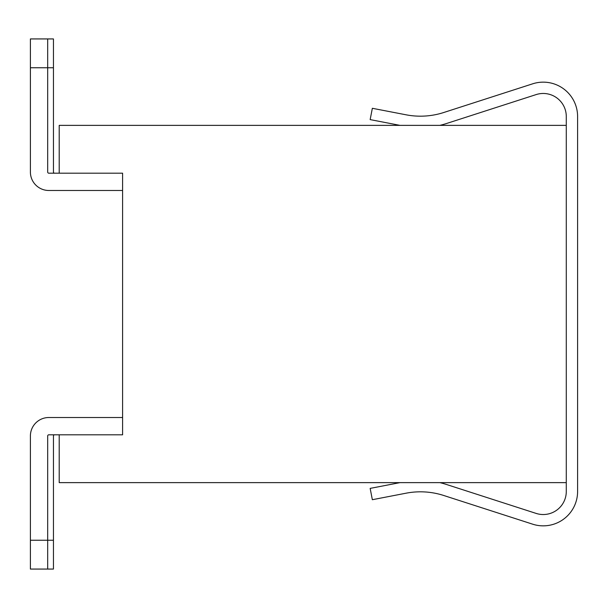 <?xml version="1.0" encoding="UTF-8"?>
<svg xmlns="http://www.w3.org/2000/svg" width="608" height="608" viewBox="0 0 608 608"><rect width="100%" height="100%" fill="white"/><g stroke="black" fill="none" stroke-linecap="round" stroke-linejoin="round"><path stroke-width="0.91" d="M122.596 288.443L122.596 190.486L48.838 190.486A18.438 18.438 0 0 1 30.4 172.049L30.4 67.746L47.69 67.746L47.69 172.049A1.155 1.155 0 0 0 48.838 173.196A1.155 1.155 0 0 1 47.69 172.049A1.155 1.155 0 0 0 48.838 173.196A1.155 1.155 0 0 1 47.69 172.049A1.155 1.155 0 0 0 48.838 173.196A1.155 1.155 0 0 1 47.69 172.049A1.155 1.155 0 0 0 48.838 173.196L59.212 173.196L59.212 125.37L566.284 125.37L566.284 482.63L59.212 482.63L59.212 434.804L48.838 434.804A1.155 1.155 0 0 0 47.69 435.951A1.155 1.155 0 0 1 48.838 434.804A1.155 1.155 0 0 0 47.69 435.951A1.155 1.155 0 0 1 48.838 434.804A1.155 1.155 0 0 0 47.69 435.951A1.155 1.155 0 0 1 48.838 434.804A1.155 1.155 0 0 0 47.69 435.951L47.69 540.254L53.451 540.254L53.451 435.951A1.155 1.155 0 0 1 54.598 434.804M53.451 540.254L53.451 569.065L30.4 569.065L30.4 435.951A18.438 18.438 0 0 1 48.838 417.514L122.596 417.514L48.838 417.514L122.596 417.514L48.838 417.514L122.596 417.514L48.838 417.514L122.596 417.514L122.596 319.557M59.212 173.196L122.596 173.196L122.596 434.804L59.212 434.804M54.598 173.196A1.155 1.155 0 0 1 53.451 172.049L53.451 38.935L30.4 38.935L30.4 67.746M439.858 482.63A85.622 85.622 0 0 1 446.416 484.462L536.157 513.418A23.051 23.051 0 0 0 566.284 491.484L566.284 482.63M566.284 125.37L566.284 116.516A23.051 23.051 0 0 0 536.157 94.582L446.416 123.538A85.622 85.622 0 0 1 439.858 125.37M399.996 125.37L370.158 119.609L372.347 108.292L406.068 114.806A75.802 75.802 0 0 0 443.718 112.518L532.684 83.813A34.36 34.36 0 0 1 577.6 116.516L577.6 491.484A34.36 34.36 0 0 1 532.684 524.187L443.718 495.482A75.802 75.802 0 0 0 406.068 493.194L372.347 499.708L370.158 488.391L399.996 482.63M30.4 540.254L30.4 435.951L30.4 540.254L30.4 435.951L30.4 540.254L30.4 435.951L30.4 540.254L47.69 540.254L47.69 569.065M53.451 67.746L47.69 67.746L47.69 38.935"/></g></svg>
